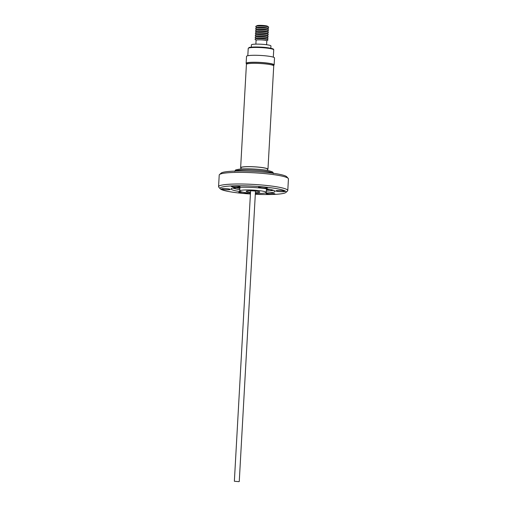<?xml version="1.0" encoding="UTF-8"?>
<svg xmlns="http://www.w3.org/2000/svg" width="507" height="507" viewBox="0 0 507 507"><rect width="100%" height="100%" fill="white"/><g stroke="black" fill="none" stroke-linecap="round" stroke-linejoin="round"><path stroke-width="0.76" d="M250.515 192.33A6.775 0.818 3.2 0 1 246.237 191.329A6.775 0.818 3.2 0 1 255.427 191.069A6.775 0.818 3.2 0 1 259.768 192.083A6.775 0.818 3.2 0 1 255.408 192.603M250.471 193.148A13.29 1.61 3.2 0 1 248.246 192.945A13.29 1.61 3.2 0 1 239.735 190.962A13.29 1.61 3.2 0 1 257.759 190.461A13.29 1.61 3.2 0 1 266.27 192.445A13.29 1.61 3.2 0 1 255.357 193.421M238.955 481.65L234.361 481.251L238.955 481.65M256.732 27.581L255.762 26.579A6.515 0.786 3.2 0 1 255.832 26.339L257.074 25.635A5.292 0.64 3.2 0 1 260.902 25.35A5.292 0.64 3.2 0 1 267.468 26.218L268.621 27.055A6.515 0.786 3.2 0 1 268.666 27.302L267.595 28.189M255.832 26.339A6.515 0.786 3.2 0 1 260.541 25.984A6.515 0.786 3.2 0 1 268.621 27.055M256.631 29.393L255.661 28.392A6.515 0.786 3.2 0 1 255.737 28.145L256.897 27.492A5.374 0.653 3.2 0 1 260.775 27.201A5.374 0.653 3.2 0 1 267.436 28.081L268.52 28.861A6.515 0.786 3.2 0 1 268.564 29.114L267.493 29.995M255.737 28.145A6.515 0.786 3.2 0 1 260.44 27.796A6.515 0.786 3.2 0 1 268.52 28.861M256.529 31.2L255.56 30.198A6.515 0.786 3.2 0 1 255.636 29.951L256.796 29.298A5.374 0.653 3.2 0 1 260.674 29.007A5.374 0.653 3.2 0 1 267.335 29.888L268.418 30.667A6.515 0.786 3.2 0 1 268.463 30.921L267.392 31.808M255.636 29.951A6.515 0.786 3.2 0 1 260.338 29.602A6.515 0.786 3.2 0 1 268.418 30.667M256.428 33.006L255.458 32.004A6.515 0.786 3.2 0 1 255.534 31.764L256.694 31.104A5.374 0.653 3.2 0 1 260.573 30.813A5.374 0.653 3.2 0 1 267.233 31.694L268.317 32.473A6.515 0.786 3.2 0 1 268.361 32.727L267.29 33.614M255.534 31.764A6.515 0.786 3.2 0 1 260.237 31.409A6.515 0.786 3.2 0 1 268.317 32.473M256.327 34.812L255.357 33.817A6.515 0.786 3.2 0 1 255.433 33.57L256.593 32.911A5.374 0.653 3.2 0 1 260.471 32.625A5.374 0.653 3.2 0 1 267.138 33.5L268.216 34.286A6.515 0.786 3.2 0 1 268.26 34.533L267.189 35.42M255.433 33.57A6.515 0.786 3.2 0 1 260.135 33.215A6.515 0.786 3.2 0 1 268.216 34.286M256.225 36.624L255.255 35.623A6.515 0.786 3.2 0 1 255.332 35.376L256.491 34.723A5.374 0.653 3.2 0 1 260.37 34.432A5.374 0.653 3.2 0 1 267.037 35.313L268.114 36.092A6.515 0.786 3.2 0 1 268.159 36.346L267.088 37.226M255.332 35.376A6.515 0.786 3.2 0 1 260.034 35.027A6.515 0.786 3.2 0 1 268.114 36.092M256.124 38.431L255.154 37.429A6.515 0.786 3.2 0 1 255.23 37.188L256.39 36.529A5.374 0.653 3.2 0 1 260.268 36.238A5.374 0.653 3.2 0 1 266.935 37.119L268.013 37.898A6.515 0.786 3.2 0 1 268.057 38.152L266.986 39.039M255.23 37.188A6.515 0.786 3.2 0 1 259.933 36.834A6.515 0.786 3.2 0 1 268.013 37.898M256.092 40.306L255.059 39.235A6.515 0.786 3.2 0 1 255.129 38.995L256.288 38.336A5.374 0.653 3.2 0 1 260.167 38.044A5.374 0.653 3.2 0 1 266.834 38.925L267.911 39.711A6.515 0.786 3.2 0 1 267.956 39.958L266.809 40.909M255.129 38.995A6.515 0.786 3.2 0 1 259.831 38.64A6.515 0.786 3.2 0 1 267.911 39.711M255.877 44.128L256.092 40.262A5.368 0.646 3.2 0 1 260.072 39.857A5.374 0.653 3.2 0 1 266.809 40.89M256.092 40.287A5.374 0.653 3.2 0 1 260.066 39.857A5.368 0.646 3.2 0 1 266.815 40.858L266.593 44.73M251.295 47.17L251.421 44.87A9.772 1.185 3.2 0 1 258.665 44.134A9.772 1.185 3.2 0 1 270.941 45.96L270.808 48.26M246.833 63.914A14.019 1.698 3.2 0 1 246.136 63.331L246.529 56.359A14.019 1.698 3.2 0 1 247.042 55.941A14.019 1.698 3.2 0 1 262.474 55.567A14.019 1.698 3.2 0 1 274.521 57.925L274.135 64.896A14.019 1.698 3.2 0 1 273.615 65.314A14.019 1.698 3.2 0 1 273.374 65.397M246.136 63.331A14.019 1.698 3.2 0 1 246.656 62.912A14.019 1.698 3.2 0 1 262.087 62.538A14.019 1.698 3.2 0 1 274.135 64.896M273.368 65.498L273.406 64.858A13.29 1.61 -176.8 0 0 264.888 62.874A13.29 1.61 -176.8 0 0 246.865 63.375L246.827 64.015M240.958 168.996L241.034 167.716A13.29 1.61 3.2 0 1 259.058 167.221A13.29 1.61 3.2 0 1 267.569 169.199L267.5 170.479M241.009 168.109A13.683 1.654 3.2 0 1 240.641 167.697A13.683 1.654 3.2 0 1 259.197 167.183A13.683 1.654 3.2 0 1 267.962 169.224A13.683 1.654 3.2 0 1 267.55 169.592M240.641 167.697L246.415 64.383A13.683 1.654 3.2 0 1 264.971 63.869A13.683 1.654 3.2 0 1 273.736 65.91L267.962 169.224M224.195 189.593A4.481 0.545 3.2 0 1 221.318 188.927A4.481 0.545 3.2 0 1 227.402 188.756A4.481 0.545 3.2 0 1 230.273 189.428A4.481 0.545 3.2 0 1 224.195 189.593M234.095 187.007A4.481 0.545 3.2 0 1 231.224 186.342A4.481 0.545 3.2 0 1 237.301 186.17A4.481 0.545 3.2 0 1 240.172 186.842A4.481 0.545 3.2 0 1 234.095 187.007M261.384 187.989A4.481 0.545 3.2 0 1 258.513 187.317A4.481 0.545 3.2 0 1 264.591 187.153A4.481 0.545 3.2 0 1 267.462 187.818A4.481 0.545 3.2 0 1 261.384 187.989M278.78 191.551A4.481 0.545 3.2 0 1 275.903 190.886A4.481 0.545 3.2 0 1 281.987 190.714A4.481 0.545 3.2 0 1 284.858 191.386A4.481 0.545 3.2 0 1 278.78 191.551M268.875 194.137A4.481 0.545 3.2 0 1 266.004 193.471A4.481 0.545 3.2 0 1 272.082 193.3A4.481 0.545 3.2 0 1 274.952 193.972A4.481 0.545 3.2 0 1 268.875 194.137M247.574 192.875A4.481 0.545 3.2 0 1 247.663 192.99A4.481 0.545 3.2 0 1 241.585 193.161A4.481 0.545 3.2 0 1 238.715 192.489A4.481 0.545 3.2 0 1 242.834 192.178M238.037 187.387A16.287 1.971 -176.8 0 0 239.9 187.913M234.437 187.723A18.765 2.269 -176.8 0 0 234.43 187.767A18.765 2.269 -176.8 0 0 238.531 189.428A18.765 2.269 -176.8 0 0 239.805 189.669M236.186 187.52A18.765 2.269 -176.8 0 0 239.874 188.376M266.346 191.152A18.765 2.269 -176.8 0 0 267.639 191.05A18.765 2.269 -176.8 0 0 271.898 189.859A18.765 2.269 -176.8 0 0 271.898 189.814M267.639 191.05L270.161 190.822A21.997 2.662 -176.8 0 0 273.552 190.315M265.022 193.053A21.997 2.662 -176.8 0 0 275.048 191.38A21.997 2.662 -176.8 0 0 260.959 188.103A21.997 2.662 -176.8 0 0 231.129 188.927A21.997 2.662 -176.8 0 0 240.907 191.703M232.738 188.034A21.997 2.662 -176.8 0 0 236.047 188.915L238.531 189.428M255.313 194.276A33.094 4.005 -176.8 0 0 285.859 192.476A33.094 4.005 -176.8 0 0 264.927 187.064A33.094 4.005 -176.8 0 0 220.266 188.807A33.094 4.005 -176.8 0 0 241.25 193.249A33.094 4.005 -176.8 0 0 250.42 194.004M285.859 192.476L287.494 191.038A34.66 4.195 -176.8 0 0 287.78 190.543A34.66 4.195 -176.8 0 0 265.573 185.366A34.66 4.195 -176.8 0 0 218.568 186.671A34.66 4.195 -176.8 0 0 218.802 187.197L220.266 188.807M287.78 190.543L288.432 178.92A34.66 4.195 -176.8 0 0 288.198 178.394A34.66 4.195 -176.8 0 0 266.226 173.743A34.66 4.195 -176.8 0 0 219.506 174.554A34.66 4.195 -176.8 0 0 219.22 175.048L218.568 186.671M288.198 178.394L286.734 176.778A33.094 4.005 -176.8 0 0 265.75 172.342A33.094 4.005 -176.8 0 0 221.141 173.115L219.506 174.554M266.416 189.865A18.765 2.269 -176.8 0 0 270.18 189.422M266.441 189.403A16.287 1.971 -176.8 0 0 268.355 189.079M248.696 48.045A12.77 1.546 -176.8 0 0 248.221 48.425L249.013 47.601C249.393 46.872 261.333 46.676 268.317 47.829C275.542 49.147 273.058 49.356 273.723 49.851A12.77 1.546 -176.8 0 0 262.746 47.702A12.77 1.546 -176.8 0 0 248.696 48.045M235.058 171.1A19.285 2.332 3.2 0 1 239.095 170.219A19.285 2.332 3.2 0 1 259.172 170.542A19.285 2.332 3.2 0 1 273.134 173.229M249.222 47.569A12.25 1.483 3.2 0 1 263.006 47.265A12.25 1.483 3.2 0 1 273.21 49.375M239.735 190.962L239.938 187.298M250.597 190.803L234.361 481.251M247.815 55.732L248.221 48.425M234.823 171.436C235.977 169.927 233.607 170.168 239.982 169.078C246.592 168.387 260.655 169.123 267.683 170.517C273.964 172.019 272.81 172.177 273.33 173.59M273.311 57.158L273.723 49.851M255.49 191.076L239.253 481.53M266.27 192.445L266.479 188.781"/></g></svg>
